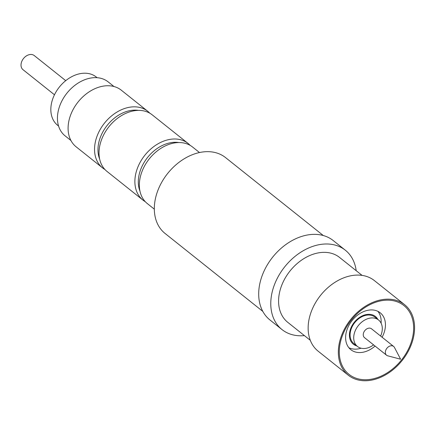 <?xml version="1.0" encoding="UTF-8"?>
<svg xmlns="http://www.w3.org/2000/svg" width="436" height="436" viewBox="0 0 436 436"><rect width="100%" height="100%" fill="white"/><g stroke="black" fill="none" stroke-linecap="round" stroke-linejoin="round"><path stroke-width="0.65" d="M323.294 235.522L225.543 157.587A48.51 35.365 128.6 0 0 158.551 188.755A48.51 35.365 128.6 0 0 165.059 233.451L262.804 311.386M356.196 270.702A50.767 37.011 128.6 0 0 345.307 250.188L333.229 240.558A50.767 37.011 128.6 0 0 263.126 273.181A50.767 37.011 128.6 0 0 269.933 319.953L282.01 329.578A50.767 37.011 128.6 0 0 304.432 335.627M345.307 250.188A50.767 37.011 128.6 0 0 275.203 282.806A50.767 37.011 128.6 0 0 282.01 329.578M362.071 275.383L339.54 257.42A41.518 30.264 128.6 0 0 282.206 284.098A41.518 30.264 128.6 0 0 287.776 322.346L310.301 340.309M404.592 304.671L374.399 280.599A45.126 32.896 128.6 0 0 312.083 309.593A45.126 32.896 128.6 0 0 318.133 351.171L348.326 375.243A45.126 32.896 128.6 0 0 410.641 346.249A45.126 32.896 128.6 0 0 404.592 304.671A45.126 32.896 128.6 0 0 342.276 333.665A45.126 32.896 128.6 0 0 348.326 375.243M343.132 333.823A43.998 32.073 128.6 0 0 360.011 379.271A43.998 32.073 128.6 0 0 409.791 346.091A43.998 32.073 128.6 0 0 392.907 300.638A43.998 32.073 128.6 0 0 343.132 333.823M382.094 337.235A23.577 17.189 128.6 0 0 383.391 334.526A23.577 17.189 128.6 0 0 380.23 312.808A23.577 17.189 128.6 0 0 347.666 327.954A23.577 17.189 128.6 0 0 350.827 349.677A23.577 17.189 128.6 0 0 375.064 346.059M348.876 347.732A23.577 17.189 128.6 0 0 361.106 348.217M377.914 319.474A17.713 12.911 128.6 0 0 364.512 314.999A17.713 12.911 128.6 0 0 350.964 327.861A17.713 12.911 128.6 0 0 356.812 345.939M381.091 323.152A23.577 17.189 128.6 0 0 377.898 311.331M380.617 336.058A16.922 12.339 128.6 0 0 380.824 335.573A16.922 12.339 128.6 0 0 378.557 319.986L374.933 317.097A16.922 12.339 128.6 0 0 351.563 327.97A16.922 12.339 128.6 0 0 353.83 343.557L357.455 346.451A16.922 12.339 128.6 0 0 373.581 344.876M378.557 319.986A16.922 12.339 128.6 0 0 355.187 330.859A16.922 12.339 128.6 0 0 357.455 346.451M393.621 346.429L371.521 328.804A5.641 4.115 128.6 0 0 363.733 332.428A5.641 4.115 128.6 0 0 364.491 337.627L386.59 355.247A5.641 4.115 128.6 0 0 387.74 355.82L400.613 359.215L394.438 347.421A5.641 4.115 128.6 0 0 393.621 346.429A5.641 4.115 128.6 0 0 385.833 350.053A5.641 4.115 128.6 0 0 386.59 355.247M65.722 80.655L34.264 55.574A9.025 6.578 128.6 0 0 21.8 61.372A9.025 6.578 128.6 0 0 23.01 69.689L54.467 94.77M97.119 77.701L96.214 76.981A30.912 22.536 128.6 0 0 53.53 96.841A30.912 22.536 128.6 0 0 57.672 125.323L58.577 126.037M113.97 86.519L108.128 81.859A34.52 25.168 128.6 0 0 60.457 104.041A34.52 25.168 128.6 0 0 65.084 135.847L70.926 140.506M149.81 113.202A36.215 26.4 128.6 0 0 147.711 111.256L121.263 90.165A36.215 26.4 128.6 0 0 71.253 113.436A36.215 26.4 128.6 0 0 76.109 146.801L102.558 167.887A36.215 26.4 128.6 0 0 104.923 169.5M147.711 111.256A36.215 26.4 128.6 0 0 97.702 134.522A36.215 26.4 128.6 0 0 102.558 167.887M138.457 110.384A33.736 24.59 128.6 0 0 100.907 135.928A33.736 24.59 128.6 0 0 99.648 159.058M190.15 145.362A36.215 26.4 128.6 0 0 188.047 143.417L152.18 114.815A36.215 26.4 128.6 0 0 102.171 138.087A36.215 26.4 128.6 0 0 107.027 171.452L142.894 200.048A36.215 26.4 128.6 0 0 145.259 201.666M188.047 143.417A36.215 26.4 128.6 0 0 138.038 166.683A36.215 26.4 128.6 0 0 142.894 200.048M178.793 142.545A33.736 24.59 128.6 0 0 141.248 168.089A33.736 24.59 128.6 0 0 139.983 191.219M199.481 152.535L192.516 146.981A36.215 26.4 128.6 0 0 142.507 170.247A36.215 26.4 128.6 0 0 147.363 203.612L154.328 209.166"/></g></svg>
